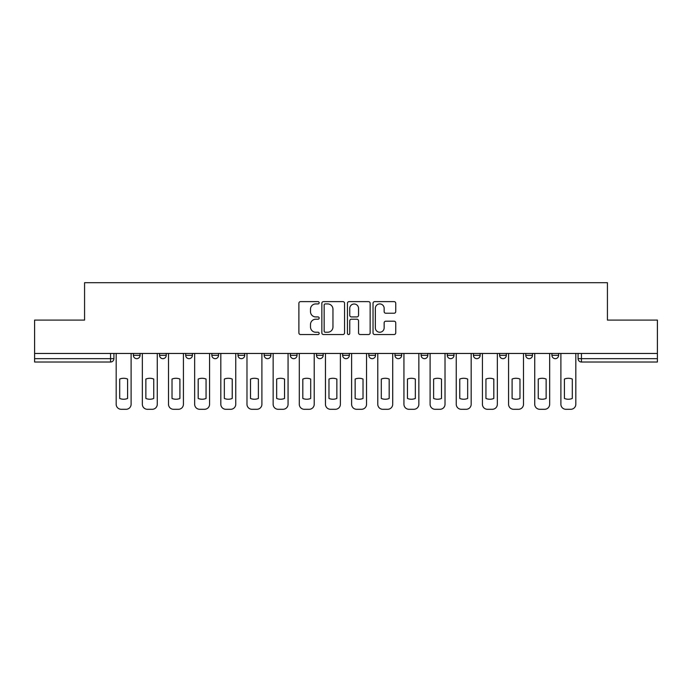 <?xml version="1.0" encoding="UTF-8"?>
<svg xmlns="http://www.w3.org/2000/svg" width="692" height="692" viewBox="0 0 692 692"><rect width="100%" height="100%" fill="white"/><g stroke="black" fill="none" stroke-linecap="round" stroke-linejoin="round"><path stroke-width="1.04" d="M319.168 302.776A1.15 1.15 0 0 0 318.017 301.617L300.527 301.617A1.643 1.643 0 0 0 298.883 303.269L298.883 332.895A1.643 1.643 0 0 0 300.527 334.539L318.017 334.539A1.15 1.15 0 0 0 319.168 333.388A1.15 1.15 0 0 0 318.017 332.238L315.751 332.238A5.268 5.268 0 0 1 310.492 326.97L310.492 324.496A5.268 5.268 0 0 1 315.751 319.228L318.017 319.228A1.15 1.15 0 0 0 319.168 318.078A1.15 1.15 0 0 0 318.017 316.927L315.751 316.927A5.268 5.268 0 0 1 310.492 311.659L310.492 309.194A5.268 5.268 0 0 1 315.751 303.926L318.017 303.926A1.15 1.15 0 0 0 319.168 302.776M421.125 353.465L421.125 355.307L427.829 355.307A3.356 3.356 0 0 1 424.481 358.664A3.356 3.356 0 0 1 421.125 355.307L421.125 353.465M342.644 353.465L342.644 355.307L349.356 355.307A3.356 3.356 0 0 1 346 358.664A3.356 3.356 0 0 1 342.644 355.307L342.644 353.465M290.329 353.465L290.329 355.307L297.032 355.307A3.356 3.356 0 0 1 293.685 358.664A3.356 3.356 0 0 1 290.329 355.307L290.329 353.465M264.171 353.465L264.171 355.307L270.875 355.307A3.356 3.356 0 0 1 267.519 358.664A3.356 3.356 0 0 1 264.171 355.307L264.171 353.465M211.847 353.465L211.847 355.307L218.56 355.307A3.356 3.356 0 0 1 215.203 358.664A3.356 3.356 0 0 1 211.847 355.307L211.847 353.465M394.103 313.225A1.643 1.643 0 0 0 395.746 311.582L395.746 303.269A1.643 1.643 0 0 0 394.103 301.617L374.683 301.617A1.643 1.643 0 0 0 373.031 303.269L373.031 332.895A1.643 1.643 0 0 0 374.683 334.539L394.103 334.539A1.643 1.643 0 0 0 395.746 332.895L395.746 322.853A1.643 1.643 0 0 0 394.103 321.209L385.79 321.209A1.643 1.643 0 0 0 384.147 322.853L384.147 327.835A4.403 4.403 0 0 1 379.744 332.238A4.403 4.403 0 0 1 375.341 327.835L375.341 308.329A4.403 4.403 0 0 1 379.744 303.926A4.403 4.403 0 0 1 384.147 308.329L384.147 311.582A1.643 1.643 0 0 0 385.79 313.225L394.103 313.225M34.6 353.465L34.6 320.093L84.571 320.093L84.571 282.699L607.429 282.699L607.429 320.093L657.4 320.093L657.4 353.465L34.6 353.465L34.6 358.664L113.92 358.664L113.92 353.465L113.92 358.664A3.356 3.356 0 0 1 110.564 362.011L34.6 362.011L34.6 358.664M344.555 303.269A1.643 1.643 0 0 0 342.912 301.617L323.493 301.617A1.643 1.643 0 0 0 321.849 303.269L321.849 332.895A1.643 1.643 0 0 0 323.493 334.539L342.912 334.539A1.643 1.643 0 0 0 344.555 332.895L344.555 303.269M349.088 301.617L368.507 301.617A1.643 1.643 0 0 1 370.151 303.269L370.151 332.895A1.643 1.643 0 0 1 368.507 334.539L360.195 334.539A1.643 1.643 0 0 1 358.551 332.895L358.551 320.88A1.643 1.643 0 0 0 356.908 319.228L351.389 319.228A1.643 1.643 0 0 0 349.745 320.88L349.745 333.388A1.15 1.15 0 0 1 348.595 334.539A1.15 1.15 0 0 1 347.445 333.388L347.445 303.269A1.643 1.643 0 0 1 349.088 301.617M578.079 353.465L578.079 358.664L657.4 358.664L657.4 362.011L581.436 362.011A3.356 3.356 0 0 1 578.079 358.664M657.4 353.465L657.4 358.664M558.634 353.465L558.634 355.307A3.356 3.356 0 0 1 555.278 358.664A3.356 3.356 0 0 1 551.922 355.307L558.634 355.307M551.922 353.465L551.922 355.307M532.468 353.465L532.468 355.307A3.356 3.356 0 0 1 529.12 358.664A3.356 3.356 0 0 1 525.764 355.307L532.468 355.307M525.764 353.465L525.764 355.307M506.31 353.465L506.31 355.307A3.356 3.356 0 0 1 502.954 358.664A3.356 3.356 0 0 1 499.607 355.307L506.31 355.307M499.607 353.465L499.607 355.307M480.153 353.465L480.153 355.307A3.356 3.356 0 0 1 476.797 358.664A3.356 3.356 0 0 1 473.44 355.307A3.356 3.356 0 0 0 476.797 358.664M473.44 353.465L473.44 355.307L480.153 355.307M453.995 353.465L453.995 355.307A3.356 3.356 0 0 1 450.639 358.664A3.356 3.356 0 0 1 447.283 355.307A3.356 3.356 0 0 0 450.639 358.664M447.283 353.465L447.283 355.307L453.995 355.307M427.829 353.465L427.829 355.307A3.356 3.356 0 0 1 424.481 358.664M401.671 353.465L401.671 355.307A3.356 3.356 0 0 1 398.315 358.664A3.356 3.356 0 0 1 394.968 355.307L401.671 355.307M394.968 353.465L394.968 355.307M375.514 353.465L375.514 355.307A3.356 3.356 0 0 1 372.158 358.664A3.356 3.356 0 0 1 368.81 355.307L375.514 355.307L375.514 353.465M368.81 353.465L368.81 355.307M349.356 353.465L349.356 355.307M323.19 353.465L323.19 355.307A3.356 3.356 0 0 1 319.842 358.664A3.356 3.356 0 0 1 316.486 355.307L323.19 355.307L323.19 353.465M316.486 353.465L316.486 355.307M297.032 353.465L297.032 355.307L297.032 353.465M270.875 355.307L270.875 353.465L270.875 355.307A3.356 3.356 0 0 1 267.519 358.664M244.717 353.465L244.717 355.307A3.356 3.356 0 0 1 241.361 358.664A3.356 3.356 0 0 1 238.005 355.307A3.356 3.356 0 0 0 241.361 358.664A3.356 3.356 0 0 0 244.717 355.307L244.717 353.465M238.005 353.465L238.005 355.307L244.717 355.307M218.56 353.465L218.56 355.307M192.393 353.465L192.393 355.307A3.356 3.356 0 0 1 189.046 358.664A3.356 3.356 0 0 1 185.69 355.307A3.356 3.356 0 0 0 189.046 358.664A3.356 3.356 0 0 0 192.393 355.307L185.69 355.307L185.69 353.465M159.532 353.465L159.532 355.307L166.236 355.307L166.236 353.465L166.236 355.307A3.356 3.356 0 0 1 162.88 358.664A3.356 3.356 0 0 1 159.532 355.307A3.356 3.356 0 0 0 162.88 358.664M133.366 353.465L133.366 355.307L140.078 355.307L140.078 353.465L140.078 355.307A3.356 3.356 0 0 1 136.722 358.664A3.356 3.356 0 0 1 133.366 355.307A3.356 3.356 0 0 0 136.722 358.664M110.564 353.465L110.564 362.011A3.356 3.356 0 0 0 113.92 358.664M325.301 303.926A1.15 1.15 0 0 0 324.15 305.077L324.15 331.079A1.15 1.15 0 0 0 325.301 332.238L327.688 332.238A5.268 5.268 0 0 0 332.956 326.97L332.956 309.194A5.268 5.268 0 0 0 327.688 303.926L325.301 303.926M358.551 308.407A4.403 4.403 0 0 0 354.148 304.004A4.403 4.403 0 0 0 349.745 308.407L349.745 315.284A1.643 1.643 0 0 0 351.389 316.927L356.908 316.927A1.643 1.643 0 0 0 358.551 315.284L358.551 308.407M119.699 379.052L119.699 398.471L119.699 379.052A10.484 10.484 0 0 1 127.588 379.052A10.484 10.484 0 0 0 119.699 379.052M127.588 398.471L127.588 379.052L127.588 398.471A10.484 10.484 0 0 1 119.699 398.471M116.178 404.275L116.178 353.465L116.178 404.275A5.034 5.034 0 0 0 121.212 409.301L126.074 409.301A5.034 5.034 0 0 0 131.108 404.275L131.108 353.465L131.108 404.275M121.212 409.301L126.074 409.301M145.865 379.052L145.865 398.471A10.484 10.484 0 0 0 153.745 398.471A10.484 10.484 0 0 1 145.865 398.471L145.865 379.052A10.484 10.484 0 0 1 153.745 379.052L153.745 398.471L153.745 379.052M142.344 404.275L142.344 353.465L142.344 404.275A5.034 5.034 0 0 0 147.37 409.301L152.231 409.301A5.034 5.034 0 0 0 157.266 404.275L157.266 353.465L157.266 404.275M172.023 379.052L172.023 398.471L172.023 379.052A10.484 10.484 0 0 1 179.903 379.052L179.903 398.471A10.484 10.484 0 0 1 172.023 398.471M168.502 404.275L168.502 353.465L168.502 404.275A5.034 5.034 0 0 0 173.528 409.301L178.398 409.301A5.034 5.034 0 0 0 183.423 404.275L183.423 353.465L183.423 404.275M147.37 409.301L152.231 409.301M179.903 379.052L179.903 398.471M173.528 409.301L178.398 409.301M198.18 379.052L198.18 398.471A10.484 10.484 0 0 0 206.06 398.471A10.484 10.484 0 0 1 198.18 398.471L198.18 379.052A10.484 10.484 0 0 1 206.06 379.052L206.06 398.471L206.06 379.052M194.66 404.275L194.66 353.465L194.66 404.275A5.034 5.034 0 0 0 199.694 409.301L204.555 409.301A5.034 5.034 0 0 0 209.581 404.275L209.581 353.465L209.581 404.275M224.338 379.052L224.338 398.471A10.484 10.484 0 0 0 232.227 398.471A10.484 10.484 0 0 1 224.338 398.471L224.338 379.052A10.484 10.484 0 0 1 232.227 379.052L232.227 398.471L232.227 379.052M220.817 404.275L220.817 353.465L220.817 404.275A5.034 5.034 0 0 0 225.852 409.301L230.713 409.301A5.034 5.034 0 0 0 235.747 404.275L235.747 353.465L235.747 404.275M250.504 379.052L250.504 398.471A10.484 10.484 0 0 0 258.384 398.471A10.484 10.484 0 0 1 250.504 398.471L250.504 379.052A10.484 10.484 0 0 1 258.384 379.052L258.384 398.471L258.384 379.052M246.983 404.275L246.983 353.465L246.983 404.275A5.034 5.034 0 0 0 252.009 409.301L256.87 409.301A5.034 5.034 0 0 0 261.905 404.275L261.905 353.465L261.905 404.275M199.694 409.301L204.555 409.301M225.852 409.301L230.713 409.301M252.009 409.301L256.87 409.301M276.662 379.052L276.662 398.471A10.484 10.484 0 0 0 284.542 398.471A10.484 10.484 0 0 1 276.662 398.471L276.662 379.052A10.484 10.484 0 0 1 284.542 379.052L284.542 398.471L284.542 379.052M273.141 404.275L273.141 353.465L273.141 404.275A5.034 5.034 0 0 0 278.167 409.301L283.037 409.301A5.034 5.034 0 0 0 288.062 404.275L288.062 353.465L288.062 404.275M278.167 409.301L283.037 409.301M302.819 379.052L302.819 398.471A10.484 10.484 0 0 0 310.699 398.471A10.484 10.484 0 0 1 302.819 398.471L302.819 379.052A10.484 10.484 0 0 1 310.699 379.052L310.699 398.471L310.699 379.052M299.299 404.275L299.299 353.465L299.299 404.275A5.034 5.034 0 0 0 304.333 409.301L309.194 409.301A5.034 5.034 0 0 0 314.22 404.275L314.22 353.465L314.22 404.275M304.333 409.301L309.194 409.301M328.977 379.052L328.977 398.471A10.484 10.484 0 0 0 336.857 398.471A10.484 10.484 0 0 1 328.977 398.471L328.977 379.052A10.484 10.484 0 0 1 336.857 379.052L336.857 398.471L336.857 379.052M325.456 404.275L325.456 353.465L325.456 404.275A5.034 5.034 0 0 0 330.491 409.301L335.352 409.301A5.034 5.034 0 0 0 340.386 404.275L340.386 353.465L340.386 404.275M330.491 409.301L335.352 409.301M355.143 379.052L355.143 398.471A10.484 10.484 0 0 0 363.023 398.471A10.484 10.484 0 0 1 355.143 398.471L355.143 379.052A10.484 10.484 0 0 1 363.023 379.052L363.023 398.471L363.023 379.052M351.614 404.275L351.614 353.465L351.614 404.275A5.034 5.034 0 0 0 356.648 409.301L361.509 409.301A5.034 5.034 0 0 0 366.544 404.275L366.544 353.465L366.544 404.275M356.648 409.301L361.509 409.301M381.301 379.052L381.301 398.471A10.484 10.484 0 0 0 389.181 398.471A10.484 10.484 0 0 1 381.301 398.471L381.301 379.052A10.484 10.484 0 0 1 389.181 379.052L389.181 398.471L389.181 379.052M377.78 404.275L377.78 353.465L377.78 404.275A5.034 5.034 0 0 0 382.806 409.301L387.667 409.301A5.034 5.034 0 0 0 392.701 404.275L392.701 353.465L392.701 404.275M407.458 379.052L407.458 398.471A10.484 10.484 0 0 0 415.338 398.471A10.484 10.484 0 0 1 407.458 398.471L407.458 379.052A10.484 10.484 0 0 1 415.338 379.052L415.338 398.471L415.338 379.052M403.938 404.275L403.938 353.465L403.938 404.275A5.034 5.034 0 0 0 408.963 409.301L413.833 409.301A5.034 5.034 0 0 0 418.859 404.275L418.859 353.465L418.859 404.275M433.616 379.052L433.616 398.471A10.484 10.484 0 0 0 441.496 398.471A10.484 10.484 0 0 1 433.616 398.471L433.616 379.052A10.484 10.484 0 0 1 441.496 379.052L441.496 398.471L441.496 379.052M430.095 404.275L430.095 353.465L430.095 404.275A5.034 5.034 0 0 0 435.13 409.301L439.991 409.301A5.034 5.034 0 0 0 445.017 404.275L445.017 353.465L445.017 404.275M459.773 379.052L459.773 398.471A10.484 10.484 0 0 0 467.662 398.471A10.484 10.484 0 0 1 459.773 398.471L459.773 379.052A10.484 10.484 0 0 1 467.662 379.052L467.662 398.471L467.662 379.052M456.253 404.275L456.253 353.465L456.253 404.275A5.034 5.034 0 0 0 461.287 409.301L466.148 409.301A5.034 5.034 0 0 0 471.183 404.275L471.183 353.465L471.183 404.275M485.94 379.052L485.94 398.471A10.484 10.484 0 0 0 493.82 398.471A10.484 10.484 0 0 1 485.94 398.471L485.94 379.052A10.484 10.484 0 0 1 493.82 379.052L493.82 398.471L493.82 379.052M482.419 404.275L482.419 353.465L482.419 404.275A5.034 5.034 0 0 0 487.445 409.301L492.306 409.301A5.034 5.034 0 0 0 497.34 404.275L497.34 353.465L497.34 404.275M512.097 379.052L512.097 398.471A10.484 10.484 0 0 0 519.977 398.471A10.484 10.484 0 0 1 512.097 398.471L512.097 379.052A10.484 10.484 0 0 1 519.977 379.052L519.977 398.471L519.977 379.052M508.577 404.275L508.577 353.465L508.577 404.275A5.034 5.034 0 0 0 513.602 409.301L518.472 409.301A5.034 5.034 0 0 0 523.498 404.275L523.498 353.465L523.498 404.275M382.806 409.301L387.667 409.301M408.963 409.301L413.833 409.301M435.13 409.301L439.991 409.301M461.287 409.301L466.148 409.301M487.445 409.301L492.306 409.301M513.602 409.301L518.472 409.301M538.255 379.052L538.255 398.471A10.484 10.484 0 0 0 546.135 398.471A10.484 10.484 0 0 1 538.255 398.471L538.255 379.052A10.484 10.484 0 0 1 546.135 379.052L546.135 398.471L546.135 379.052M534.734 404.275L534.734 353.465L534.734 404.275A5.034 5.034 0 0 0 539.769 409.301L544.63 409.301A5.034 5.034 0 0 0 549.656 404.275L549.656 353.465L549.656 404.275M539.769 409.301L544.63 409.301M564.413 379.052L564.413 398.471A10.484 10.484 0 0 0 572.301 398.471A10.484 10.484 0 0 1 564.413 398.471L564.413 379.052A10.484 10.484 0 0 1 572.301 379.052L572.301 398.471L572.301 379.052M560.892 404.275L560.892 353.465L560.892 404.275A5.034 5.034 0 0 0 565.926 409.301L570.788 409.301A5.034 5.034 0 0 0 575.822 404.275L575.822 353.465L575.822 404.275M565.926 409.301L570.788 409.301M581.436 353.465L581.436 362.011"/></g></svg>
